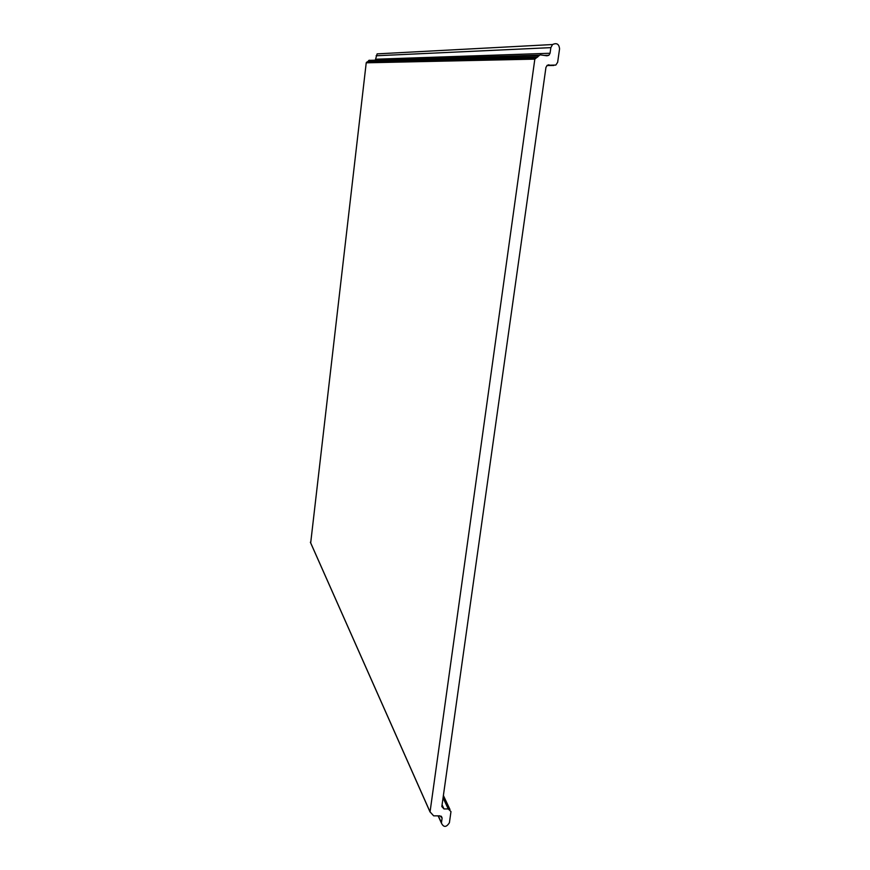 <?xml version="1.0" encoding="UTF-8"?>
<svg xmlns="http://www.w3.org/2000/svg" width="870" height="870" viewBox="0 0 870 870"><rect width="100%" height="100%" fill="white"/><g stroke="black" fill="none" stroke-linecap="round" stroke-linejoin="round"><path stroke-width="1.3" d="M433.673 815.853L430.052 811.884L534.832 59.127L540.085 54.853L546.936 55.8L548.872 55.288L550.058 53.255L550.851 47.632L552.548 44.533C556.724 42.608 559.062 44.055 559.562 48.861L557.648 62.303L555.821 65.076L547.306 65.239L545.947 67.392L441.829 806.577L443.983 808.937L448.257 808.948L450.975 811.59L449.409 822.737C446.332 827.468 443.667 827.587 441.416 823.096L442.112 817.985L439.937 815.864L433.673 815.853M369.456 60.193L366.226 62.814L310.688 542.88M380.353 53.712L377.123 53.875L375.285 60.193M430.052 811.884L310.383 542.217M366.226 62.814L534.832 59.127M535.985 57.877L366.933 62.053M368.575 60.726L538.66 55.702M443.983 808.937L442.08 804.837M441.166 816.201L442.09 818.213M441.449 822.726L438.339 815.853M548.339 64.858L549.068 64.848M553.744 65.489L546.925 65.533M550.058 53.255L375.709 59.214M443.058 797.877L448.257 808.948M376.112 55.778L550.851 47.632M310.383 542.282L430.041 811.982M366.531 62.238L535.344 58.181M368.815 60.389L539.052 55.158M441.351 816.321L442.112 817.985M544.228 55.43L548.872 55.288M443.385 795.517L449.997 809.513M438.143 815.853L441.416 823.096M377.123 53.875L552.548 44.533M367.945 61.585L537.616 57.115"/></g></svg>
